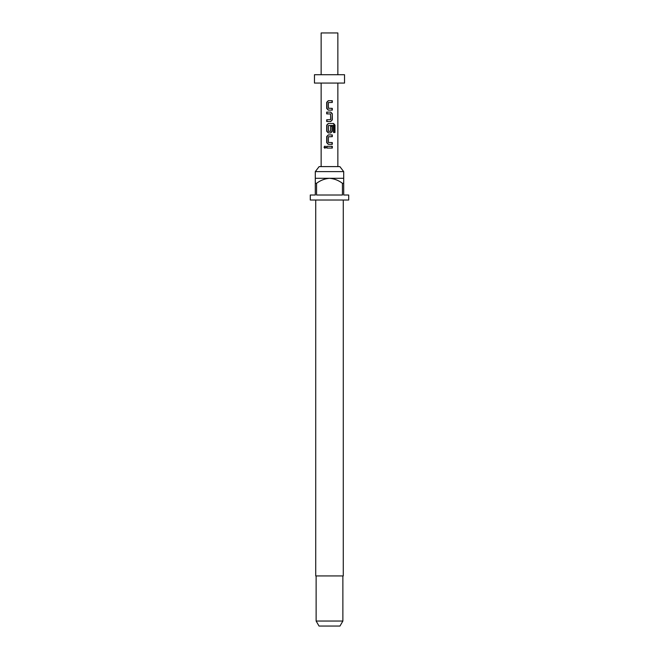 <?xml version="1.0" encoding="UTF-8"?>
<svg xmlns="http://www.w3.org/2000/svg" width="659" height="659" viewBox="0 0 659 659"><rect width="100%" height="100%" fill="white"/><g stroke="black" fill="none" stroke-linecap="round" stroke-linejoin="round"><path stroke-width="0.99" d="M325.126 146.141L324.558 147.188L325.126 148.234M325.818 147.188L324.879 146.1L324.014 147.188L324.879 148.275L325.818 147.188M328.396 134.906L326.971 136.545L326.971 142.682L328.396 144.321M332.029 144.321L332.029 142.566M328.396 123.505L326.971 125.144L326.971 131.281L328.396 132.92M330.604 132.92L332.029 131.281L332.029 126.256M326.971 119.765L326.971 121.52M326.971 112.104L326.971 113.859M328.396 100.695L326.971 102.334L326.971 108.48L328.396 110.111M332.029 110.111L332.029 108.356M326.971 146.306L326.971 148.061M315.299 171.62L319.137 166.603L339.863 166.603L343.701 171.62L315.299 171.62L315.299 183.317L316.559 183.317L316.559 195.006L342.441 195.006L342.441 183.317L343.701 183.317L343.701 195.006L348.71 195.006L348.71 200.023L310.29 200.023L310.29 195.006L315.299 195.006L315.299 183.317M315.719 200.023L315.719 575.925L343.281 575.925L343.281 200.023M342.869 621.042L339.97 626.05L319.03 626.05L316.131 621.042L342.869 621.042L342.869 575.925M343.701 183.317L343.701 178.301L315.299 178.301M321.147 74.714L321.147 32.95L337.853 32.95L337.853 74.714M329.5 83.075L344.533 83.075L344.533 74.714L314.467 74.714L314.467 83.075L329.5 83.075M329.5 100.695L332.309 100.695L332.309 102.45L328.396 102.573L328.396 108.241L332.309 108.356L332.309 110.111L328.273 110.111L326.691 108.48L326.691 102.334L328.273 100.695L329.5 100.695M329.5 112.104L330.727 112.104L332.309 113.735L332.309 119.88L330.727 121.52L326.691 121.52L326.691 119.765L330.604 119.641L330.604 113.974L326.691 113.859L326.691 112.104L329.5 112.104M329.5 123.505L333.635 123.505L334.97 125.144L334.97 132.508L333.536 132.508L333.429 125.449L328.396 125.564L328.512 131.355L330.604 131.24L330.604 126.256L332.309 126.256L332.309 131.281L330.727 132.92L328.273 132.92L326.691 131.281L326.691 125.144L328.273 123.505L329.5 123.505M329.5 134.906L332.309 134.906L332.309 136.66L328.396 136.775L328.396 142.451L332.309 142.566L332.309 144.321L328.273 144.321L326.691 142.682L326.691 136.545L328.273 134.906L329.5 134.906M329.5 146.306L332.309 146.306L332.309 148.061L326.691 148.061L326.691 146.306L329.5 146.306M316.559 183.317C320.422 180.368 324.73 178.696 329.5 178.301C334.302 178.704 338.611 180.377 342.441 183.317M332.029 148.061L332.029 146.306M332.029 102.45L332.029 100.695M330.604 121.52L332.309 119.88M332.029 119.88L332.309 113.735M332.029 113.735L330.604 112.104M334.426 132.508L334.426 125.144L334.97 125.144M334.426 125.144L333.223 123.505M332.029 136.66L332.029 134.906M324.014 147.188L324.558 147.188M343.701 178.301L343.701 171.62M337.853 166.603L337.853 83.075M321.147 166.603L321.147 83.075M316.131 621.042L316.131 575.925"/></g></svg>
